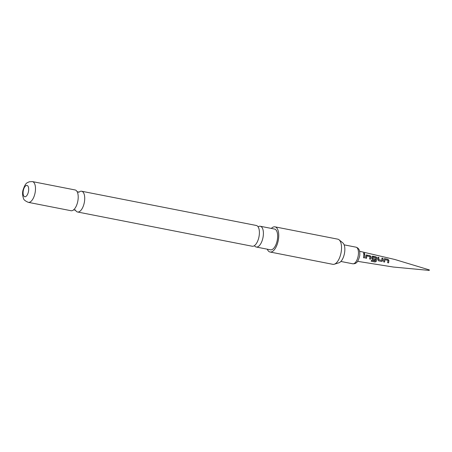 <?xml version="1.0" encoding="UTF-8"?>
<svg xmlns="http://www.w3.org/2000/svg" width="452" height="452" viewBox="0 0 452 452"><rect width="100%" height="100%" fill="white"/><g stroke="black" fill="none" stroke-linecap="round" stroke-linejoin="round"><path stroke-width="0.68" d="M363.933 253.007C364.787 253.442 364.883 253.764 364.222 253.967C363.408 253.465 363.312 253.143 363.933 253.007L363.527 253.131M364.634 253.821L364.222 253.967M363.51 253.176L363.877 253.109C364.736 253.532 364.826 253.843 364.159 254.041M429.298 269.912L429.236 270.415L429.332 269.912L394.771 259.471L359.543 251.267M388.912 260.425L388.573 262.894L387.658 262.702L387.997 260.375L384.968 259.668L384.573 262.053L383.652 261.866L383.985 259.392L384.2 258.77L384.771 258.646L387.974 259.312L388.912 260.425L388.573 262.894M382.872 258.25L382.827 260.663L381.754 261.471L378.522 260.804L377.861 259.657L377.923 257.244L378.849 257.431L378.81 259.708L381.85 260.397L381.951 258.064L382.872 258.25L382.827 260.663M376.934 257.934L376.33 261.284L375.087 261.99L371.199 261.2L371.595 260.233L375.267 260.99L375.878 258.471L375.9 257.866L372.832 257.16L372.674 258.448L375.369 259.075L375.154 260.109L372.488 259.567L371.821 258.42L371.939 256.905L372.171 256.307L372.759 256.182L376.007 256.855L376.934 257.934L376.33 261.284M370.883 256.685L370.567 259.171L369.634 258.979L369.951 256.634L366.866 255.934L366.493 258.329L365.555 258.137L366.097 255.075L369.962 255.612L370.883 256.685L370.567 259.171M364.758 254.549L364.498 257.917L363.561 257.736L363.826 254.357L364.758 254.549L364.498 257.917M271.33 228.418A12.825 5.825 101.1 0 1 273.505 226.966A12.825 5.825 101.1 0 1 274.991 226.853A12.825 5.825 101.1 0 1 278.5 238.984A12.825 5.825 101.1 0 1 271.539 251.905A12.825 5.825 101.1 0 1 270.059 252.018L332.836 264.324A12.825 5.825 -78.9 0 0 334.265 264.234A12.825 5.825 -78.9 0 0 334.322 264.211A12.825 5.825 -78.9 0 0 341.034 252.804A12.825 5.825 -78.9 0 0 339.056 239.786L342.842 242.893A10.43 4.74 101.1 0 1 344.447 253.487A10.43 4.74 101.1 0 1 338.989 262.765A10.43 4.74 101.1 0 1 338.943 262.781A10.43 4.74 101.1 0 1 338.898 262.793M339.056 239.786A12.825 5.825 -78.9 0 0 337.768 239.159L274.991 226.853M270.059 252.018A12.825 5.825 101.1 0 1 267.256 249.182M260.307 226.26L274.556 229.057A10.577 4.808 101.1 0 1 277.455 239.063A10.577 4.808 101.1 0 1 271.714 249.724A10.577 4.808 101.1 0 1 270.488 249.82L256.233 247.024A10.577 4.808 -78.9 0 0 257.459 246.933A10.577 4.808 -78.9 0 0 263.341 234.978A10.577 4.808 -78.9 0 0 260.307 226.26A10.577 4.808 -78.9 0 0 259.081 226.35A10.577 4.808 -78.9 0 0 258.154 226.819M254.453 245.696A10.577 4.808 -78.9 0 0 256.233 247.024M81.626 191.236L256.301 225.475A10.577 4.808 101.1 0 1 258.459 227.469A10.577 4.808 101.1 0 1 259.341 234.192A10.577 4.808 101.1 0 1 254.979 245.204A10.577 4.808 101.1 0 1 253.453 246.148A10.577 4.808 101.1 0 1 252.233 246.238L77.552 211.999A10.577 4.808 -78.9 0 0 78.778 211.909A10.577 4.808 -78.9 0 0 84.66 199.953A10.577 4.808 -78.9 0 0 81.626 191.236A10.577 4.808 -78.9 0 0 80.4 191.332A10.577 4.808 -78.9 0 0 79.043 192.123M75.495 210.203A10.577 4.808 -78.9 0 0 77.552 211.999M75.111 189.959A10.577 4.808 101.1 0 1 77.332 192.094A10.577 4.808 101.1 0 1 78.151 198.682A10.577 4.808 101.1 0 1 73.902 209.587A10.577 4.808 101.1 0 1 72.269 210.632A10.577 4.808 101.1 0 1 71.043 210.722L28.323 202.349A10.577 4.808 101.1 0 0 29.549 202.259A10.577 4.808 101.1 0 0 35.29 191.597A10.577 4.808 101.1 0 0 32.391 181.585L75.111 189.959M25.442 196.705A5.769 2.622 -78.9 0 0 28.651 190.185A5.769 2.622 -78.9 0 0 26.323 185.478A5.769 2.622 -78.9 0 0 23.12 191.998A5.769 2.622 -78.9 0 0 25.442 196.705M363.764 254.425L364.702 254.612M364.442 257.894L363.504 257.713M366.069 255.109L366.696 254.951M366.634 255.013L369.9 255.674L370.821 256.725M366.866 255.934L366.436 258.307L365.498 258.115M370.51 259.149L369.578 258.956M376.279 261.233L375.087 261.99M375.047 261.923L371.154 261.132M372.137 256.34L375.945 256.917L376.866 257.973M372.832 257.16L372.612 258.454L375.307 259.075L375.098 260.086L372.431 259.538M382.759 260.663L381.754 261.471M381.691 261.442L378.465 260.776M381.889 258.132L382.804 258.318M377.861 257.307L378.782 257.493L378.748 259.708L381.85 260.397M384.166 258.81L384.771 258.646M384.703 258.708L387.912 259.38L388.844 260.465M384.968 259.668L384.516 262.024L383.595 261.832M388.511 262.861L387.601 262.668M355.99 247.171C358.843 247.995 360.097 250.521 359.747 254.753C360.171 255.216 357.927 262.103 356.684 262.403C356.006 263.375 354.69 263.838 352.735 263.782A8.464 3.842 -78.9 0 0 358.419 254.148A8.464 3.842 -78.9 0 0 355.99 247.171L344.136 244.848M429.236 270.415L393.291 267.03L357.572 261.329M340.881 261.459L352.735 263.782M75.337 209.869L75.552 210.253L73.557 209.864M78.767 192.371L79.111 192.094L77.117 191.704M32.391 181.585L29.177 181.794C27.606 182.97 25.707 181.608 22.899 190.501C22.317 193.089 22.504 195.671 23.459 198.253C23.515 199.609 25.137 200.976 28.323 202.349M338.943 262.781L334.265 264.234"/></g></svg>
